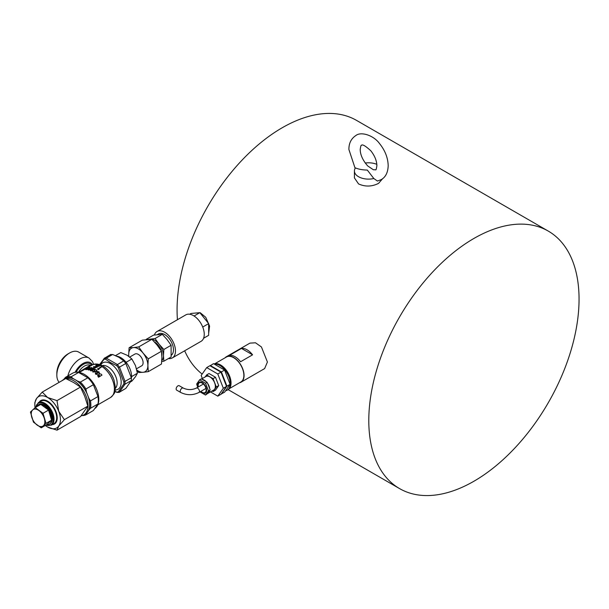 <?xml version="1.0" encoding="UTF-8"?>
<svg xmlns="http://www.w3.org/2000/svg" width="609" height="609" viewBox="0 0 609 609"><rect width="100%" height="100%" fill="white"/><g stroke="black" fill="none" stroke-linecap="round" stroke-linejoin="round"><path stroke-width="0.91" d="M367.676 165.914L373.332 169.728L375.616 169.812C375.997 170.292 376.423 168.906 376.887 165.656C376.758 160.768 374.748 155.82 370.851 150.811C365.484 145.886 362.363 144.059 361.48 145.338C361.099 144.858 360.673 146.244 360.208 149.502C360.292 154.838 362.781 160.312 367.676 165.914M225.581 390.795A14.7 8.488 -120 0 0 227.195 390.202A14.7 8.488 -120 0 0 230.24 383.472A14.7 8.488 -120 0 0 224.866 369.869A14.7 8.488 -120 0 0 214.307 364.121M229.281 388.671L240.882 381.972A14.418 8.32 -120 0 0 243.866 375.372A14.418 8.32 -120 0 0 237.579 360.863A14.418 8.32 -120 0 0 226.464 357.003L214.87 363.702M227.195 390.202L227.994 389.745A14.7 8.488 -120 0 0 231.039 383.015A14.7 8.488 -120 0 0 225.056 368.696A14.7 8.488 -120 0 0 214.003 363.946M239.451 382.802A14.7 8.488 -120 0 0 241.027 382.216L264.626 368.59L267.412 362.012L261.444 346.97L255.491 342.783L249.926 343.133L226.327 356.76A14.7 8.488 -120 0 0 225.033 357.833M241.027 382.216A14.7 8.488 -120 0 0 244.064 375.487A14.7 8.488 -120 0 0 237.655 360.695A14.7 8.488 -120 0 0 226.327 356.76M373.827 178.528L367.303 170.063C362.644 169.987 358.686 169.272 355.435 167.917A14.136 8.161 0 0 0 354.415 170.962A14.136 8.161 0 0 0 358.556 176.732A14.136 8.161 0 0 0 373.827 178.528L377.428 181.04L381.264 179.609C385.649 177.097 387.956 172.446 388.192 165.656C387.948 157.784 385.063 150.431 379.536 143.579C373.614 135.282 360.977 131.316 355.831 135.548C351.149 138.646 348.843 143.298 348.904 149.502L355.154 168.358M354.415 170.962L354.415 177.881L358.556 183.926C365.217 186.91 371.878 186.727 378.539 183.378L382.597 178.719M376.826 164.346A14.136 8.161 0 0 0 365.225 163.029M47.555 401.803A12.774 7.377 60 0 1 47.639 401.849A12.774 7.377 60 0 1 55.99 413.115A12.774 7.377 60 0 1 56.675 417.492A12.774 7.377 60 0 1 56.667 417.584M38.337 402.633A13.002 7.506 -120 0 1 53.333 414.744A13.002 7.506 -120 0 1 51.339 425.158L53.98 423.636A13.002 7.506 -120 0 0 56.675 417.683A13.002 7.506 -120 0 0 55.975 413.222A13.002 7.506 -120 0 0 47.479 401.757A13.002 7.506 -120 0 0 40.978 401.11L38.337 402.633L35.566 407.413M41.222 427.815L33.449 422.136L30.45 412.027L35.231 407.604L43.011 413.29L46.01 423.392L43.429 425.714A9.607 5.55 -120 0 0 44.328 418.452A9.607 5.55 -120 0 0 38.938 410.557A9.607 5.55 -120 0 0 32.658 409.926A9.607 5.55 -120 0 0 31.759 417.188A9.607 5.55 -120 0 0 37.149 425.082A9.607 5.55 -120 0 0 43.429 425.714L41.222 427.815L46.794 424.602A11.099 6.41 -120 0 0 49.352 424.108L49.991 423.735A11.099 6.41 -120 0 0 51.689 414.851A11.099 6.41 -120 0 0 38.892 404.513L38.253 404.886A11.099 6.41 -120 0 0 36.548 406.85M49.352 424.108A11.099 6.41 -120 0 0 51.582 420.18A11.099 6.41 -120 0 0 51.049 415.224A11.099 6.41 -120 0 0 48.583 410.07L43.011 413.29M57.063 419.799A12.378 7.148 60 0 1 55.754 421.778M136.523 368.795L141.691 365.811A6.783 3.92 -120 0 0 142.734 360.376A6.783 3.92 -120 0 0 138.296 354.4A6.783 3.92 -120 0 0 134.909 354.065L129.763 357.034M154.397 334.996A15.263 8.815 60 0 1 157.053 331.486A15.263 8.815 60 0 1 170.078 337.028A15.263 8.815 60 0 1 172.317 357.925A15.263 8.815 60 0 1 168.434 358.556M157.053 331.486L185.829 314.868A15.263 8.815 60 0 1 198.861 320.41A15.263 8.815 60 0 1 201.092 341.306L172.317 357.925M171.289 355.222A12.439 7.179 -120 0 0 173.474 349.779A12.439 7.179 -120 0 0 168.046 337.264A12.439 7.179 -120 0 0 158.462 333.93L157.267 334.623M161.537 351.644A10.269 5.93 60 0 1 161.948 354.666A10.269 5.93 60 0 1 161.857 355.915M116.859 356.219A15.21 8.777 60 0 1 125.644 361.769A15.21 8.777 60 0 1 126.672 363.048A15.21 8.777 60 0 1 131.529 375.563A15.21 8.777 60 0 1 131.529 376.925A15.21 8.777 60 0 1 131.415 378.12M94.73 408.586A20.348 11.754 -120 0 0 97.714 392.379A20.348 11.754 -120 0 0 78.66 372.495M66.175 378.76A20.348 11.754 60 0 1 73.62 380.663A20.348 11.754 60 0 1 86.92 398.598A20.348 11.754 60 0 1 83.798 414.904A20.348 11.754 60 0 1 81.142 415.787M62.202 380.572A20.348 11.754 60 0 1 63.443 379.651L65.041 378.729A20.348 11.754 60 0 1 75.219 379.734A20.348 11.754 60 0 1 87.681 395.241A20.348 11.754 60 0 1 87.681 411.859A20.348 11.754 60 0 1 85.397 413.983L83.798 414.904M52.199 424.656A13.565 7.833 -120 0 0 54.422 424.031A13.565 7.833 -120 0 0 55.944 411.539A13.565 7.833 -120 0 0 40.856 400.532A13.565 7.833 -120 0 0 39.197 402.138M41.481 400.227A13.565 7.833 -120 0 0 40.4 401.445M68.025 353.89L69.624 352.969L68.025 353.89A15.826 9.143 120 0 0 56.835 373.279L56.835 375.121A18.087 10.444 -60 0 1 69.624 352.969L69.624 352.969A18.087 10.444 -60 0 1 78.668 352.071L89.005 358.039A18.087 10.444 -60 0 0 79.962 358.937A18.087 10.444 -60 0 0 67.843 375.966M59.195 382.307A18.087 10.444 -60 0 1 56.835 375.121M115.223 389.981A15.263 8.815 -120 0 0 120.902 379.247A15.263 8.815 -120 0 0 110.396 363.581A15.263 8.815 -120 0 0 100.744 364.905M116.776 365.689A1.134 0.54 -67.4 0 1 117.4 364.547L123.734 360.893L118.9 357.293L112.657 354.499L106.324 358.153L117.4 364.547L119.478 367.136L118.192 367.455L116.776 365.689L110.64 362.667L105.456 359.158L104.04 359.28L99.983 364.631M123.734 360.893L125.812 363.474L119.478 367.136L125.02 381.409L125.02 384.18A1.134 0.776 -140.6 0 1 123.848 383.929L123.848 382.041L118.192 367.455M123.848 382.041L131.354 377.755L125.812 363.474M131.354 377.755L131.354 380.526L125.02 384.18L119.151 392.379L125.812 388.405L131.354 380.526M114.949 391.328L116.776 392.105L118.192 391.983L123.848 383.929M97.607 375.395L98.049 374.756L98.026 376.575A18.658 10.772 60 0 1 98.574 377.237L101.969 375.106L98.574 377.237M98.026 376.575L97.897 375.091M96.877 373.804L97.257 371.551L99.031 371.848L99.328 373.066L98.734 373.355L98.597 372.411L97.448 372.19L97.539 371.794L97.037 374.428L95.544 374.147L95.339 372.716L96.877 373.804L97.174 371.954M94.616 370.98L94.585 369.8L96.595 369.899L96.61 371.185L97.014 370.653L96.542 371.604L92.85 372.046L92.827 371.353L94.593 371.224M94.578 371.414L94.578 370.257M98.742 368.94L102 366.641A19.222 11.099 60 0 0 101.627 366.397L97.607 369.153A18.658 10.772 60 0 1 98.346 369.655L99.039 369.161L98.346 369.655M92.804 370.295L90.665 370.356L90.627 369.381L94.113 368.894A19.222 11.099 60 0 0 92.591 368.217L92.918 368.026A19.222 11.099 60 0 1 95.149 369.084L90.947 369.488L91.007 370.173L92.507 370.127A19.222 11.099 60 0 1 92.804 370.295L92.812 370.759L90.703 370.835L90.695 369.876M92.591 368.217L92.659 368.704A18.658 10.772 60 0 1 93.23 368.94M95.149 369.084L95.149 369.549L91.007 369.975L90.947 369.488L91.007 370.173M91.731 368.049L91.799 368.94L90.079 369.777L88.351 369.983L88.313 369.32M90.307 369.244L90.079 369.777L90.003 369.282L88.244 369.473L88.351 369.983M88.944 367.41L89.074 367.79L88.944 367.41L87.529 367.828L87.749 368.194L86.143 368.704L87.346 368.719A19.222 11.099 60 0 1 87.62 368.742L87.772 369.252L86.082 369.678L86.09 369.237M87.666 368.186L87.658 368.864M98.955 365.339L99.046 366.542A18.658 10.772 60 0 0 98.688 366.367L98.468 365.073L98.529 365.567L96.519 365.796L96.428 365.293L96.519 366.146L97.63 366.42L97.661 366.9L95.255 367.866L95.21 367.387A19.222 11.099 60 0 0 93.55 366.778L93.953 366.534A19.222 11.099 60 0 1 95.331 367.021L96.603 366.511L95.506 365.895L95.948 366.778M93.55 366.778L93.641 367.28A18.658 10.772 60 0 1 95.255 367.866M194.461 313.148L200.27 312.76L205.735 317.289L209.603 326.112L208.651 333.283M473.924 481.239A148.68 85.839 -60 0 1 399.588 488.608A148.68 85.839 -60 0 1 376.796 369.465A148.68 85.839 -60 0 1 473.924 238.446A148.68 85.839 -60 0 1 548.26 231.085A148.68 85.839 -60 0 1 571.052 350.221A148.68 85.839 -60 0 1 473.924 481.239M202.15 374.071A148.68 85.839 -60 0 1 184.672 350.784M177.432 319.717A148.68 85.839 -60 0 1 282.203 127.761A148.68 85.839 -60 0 1 356.539 120.392L548.26 231.085M176.671 390.133A2.543 1.469 -60 0 1 176.146 388.968A2.543 1.469 -60 0 1 177.249 386.411A2.543 1.469 -60 0 1 179.213 385.725L183.286 388.078A2.543 1.469 -60 0 0 181.33 388.763A2.543 1.469 -60 0 0 180.218 391.321A2.543 1.469 -60 0 0 180.744 392.485L176.671 390.133M200.924 391.336A5.656 3.266 -120 0 0 202.173 392.287A5.656 3.266 -120 0 0 205.005 392.569A5.656 3.266 -120 0 0 205.865 388.04A5.656 3.266 -120 0 0 202.173 383.061A5.656 3.266 -120 0 0 199.349 382.779A5.656 3.266 -120 0 0 198.382 386.928M200.582 391.534A6.265 3.616 -120 0 0 202.173 392.79A6.265 3.616 -120 0 0 206.603 390.232A6.265 3.616 -120 0 0 202.173 382.559A6.265 3.616 -120 0 0 198.039 387.126M199.615 391.648L205.522 395.058L208.476 390.856L205.522 383.244L199.615 379.833L201.297 378.859L206.314 381.759A7.803 4.507 -120 0 0 204.251 380.107A7.803 4.507 -120 0 0 202.188 379.377M205.522 395.058L207.654 393.452A7.803 4.507 -120 0 0 208.156 393.231L213.751 390.004A7.803 4.507 -120 0 0 214.947 383.746A7.803 4.507 -120 0 0 209.846 376.872A7.803 4.507 -120 0 0 205.949 376.491L201.571 379.019M208.156 393.231A7.803 4.507 -120 0 0 209.717 390.521L210.158 389.889L209.717 388.732A7.803 4.507 -120 0 0 207.654 383.419L206.314 381.759M221.219 393.962L224.584 392.211L230.118 384.332L224.584 370.059L213.508 363.657L210.075 365.834M207.654 393.452L209.717 390.521M208.476 390.856L210.158 389.889M209.717 388.732L207.654 383.419M205.522 383.244L207.205 382.269M199.615 379.833L196.661 384.035L197.689 387.332M212.054 390.978L213.081 391.572L216.309 386.974L213.081 378.646L206.618 374.916L205.218 376.91M210.455 391.899L217.786 396.132L223.328 388.253L217.786 373.979L206.71 367.585L201.168 375.464L202.371 378.554M213.081 391.572L215.479 390.186L218.707 385.588L215.479 377.26L209.016 373.53L206.618 374.916M221.387 394.061L226.921 386.175L221.387 371.901L210.303 365.507M226.921 386.175L230.118 384.332M221.387 371.901L224.584 370.059M217.786 396.132L220.983 394.289L226.525 386.411L220.983 372.129L209.907 365.735L206.71 367.585M217.786 373.979L220.983 372.129M223.328 388.253L226.525 386.411M216.309 386.974L218.707 385.588M213.081 378.646L215.479 377.26M78.241 372.586L89.333 365.834L90.939 365.857M75.988 372.244L76.46 371.551A13.695 7.909 -60 0 1 91.715 365.293M110.579 354.682L112.657 354.499M104.04 359.28A1.134 0.776 -140.6 0 1 104.246 358.336L110.846 354.392M104.246 358.336L106.324 358.153A1.134 0.746 -51.4 0 0 105.456 359.158M99.602 364.509L104.679 357.955M125.812 388.405L119.478 392.059A1.134 0.982 -151.3 0 1 118.192 391.983M119.151 392.379L116.966 392.363A1.134 0.54 -67.4 0 1 116.776 392.105M89.333 365.834A2.261 2.033 -115 0 0 90.596 365.933M77.777 372.32L76.46 371.551M98.049 374.756L99.077 374.741L99.313 373.644L101.185 374.17A19.222 11.099 60 0 1 101.969 375.106M99.077 374.741L99.313 373.644M98.209 376.271A19.222 11.099 60 0 1 98.772 376.956M99.572 376.027A18.658 10.772 60 0 0 99.503 375.943L98.323 375.045L97.996 375.54M99.693 375.646A19.222 11.099 60 0 1 99.868 375.852L98.841 376.446A19.222 11.099 60 0 0 98.483 376.027L98.323 375.045L99.503 375.943M99.153 373.507L98.597 372.411M98.734 373.355L98.871 372.959M98.704 372.03L97.539 371.794M97.486 373.614L95.544 374.147M95.651 373.766L95.339 372.716M96.976 372.799L96.869 373.18M96.831 372.426L97.257 371.551M94.182 370.797L94.585 369.8M92.85 372.046L92.88 371.604L96.61 371.185L96.542 371.604M90.627 369.381L90.703 370.835M92.545 369.191L92.583 369.671M88.183 368.81L88.244 369.473L88.183 368.81L89.538 367.912L91.624 367.539L91.799 368.94M91.624 367.539L91.723 368.437L90.208 368.742L90.003 369.282L90.208 368.742M89.295 368.506L89.538 367.912M87.62 368.742L85.907 369.161L86.082 369.678M85.892 368.719L85.907 369.161L87.247 367.874L89.272 367.219L89.386 368.011M89.272 367.219L89.333 367.828A19.222 11.099 60 0 0 89.066 367.806L89.196 368.239M102 366.641L98.414 368.711A19.222 11.099 60 0 1 99.039 369.161M97.63 368.704A19.222 11.099 60 0 1 98.392 369.221M99.046 366.542L99.023 366.07A19.222 11.099 60 0 0 98.65 365.887L98.468 365.073L96.428 365.293L96.519 366.146M96.093 366.717L96.085 365.179L98.902 364.844L99.427 365.4L99.023 366.07M97.63 366.42L95.21 367.387M43.467 400.501A12.378 7.148 60 0 1 45.835 400.357M53.402 423.963A13.565 7.833 -120 0 0 54.993 423.636M58.715 411.288A18.087 10.444 60 0 1 58.715 426.064A18.087 10.444 60 0 1 47.639 427.054L57.002 430.175L58.715 426.064L64.387 419.662L58.715 411.288L57.002 400.631L47.639 397.51A18.087 10.444 60 0 1 58.715 411.288M36.563 398.499A18.087 10.444 60 0 1 47.639 397.51L42.234 392.105L36.563 398.499L34.842 402.61L34.842 404.894A18.087 10.444 60 0 1 36.563 398.499M35.063 407.756A18.087 10.444 60 0 1 34.842 404.894M45.31 425.455A18.087 10.444 -120 0 0 47.639 427.054M57.002 400.631L80.479 387.08L73.62 382.505L65.703 378.547L42.234 392.105M80.479 387.08L84.697 396.292L87.863 406.112L80.479 416.617L57.002 430.175M87.863 406.112L64.387 419.662M63.443 379.651A20.348 11.754 60 0 1 64.859 379.034M63.701 379.506L63.96 379.141A20.637 11.914 60 0 1 72.814 378.349L77.625 381.127A20.637 11.914 60 0 1 86.478 392.143L88.884 398.339A20.637 11.914 60 0 1 88.884 410.146L86.478 413.572A20.637 11.914 60 0 1 83.692 414.965M86.478 413.572L85.899 414.836A21.368 12.34 60 0 1 82.245 415.559M88.884 398.339L90.505 400.882A21.368 12.34 60 0 1 90.505 408.281L88.884 410.146M77.625 381.127L80.35 382.094A21.368 12.34 60 0 1 85.899 389.006L86.478 392.143M63.96 379.141L65.582 377.276A21.368 12.34 60 0 1 71.131 376.781L72.814 378.349M85.899 414.836L93.375 410.519L97.98 403.965L90.505 408.281M90.505 400.882L97.98 396.566A21.368 12.34 60 0 1 97.98 403.965M80.35 382.094L87.825 377.786A21.368 12.34 60 0 1 93.375 384.69L85.899 389.006M93.375 384.69L97.98 396.566M65.582 377.276L73.057 372.959A21.368 12.34 60 0 1 78.607 372.464L71.131 376.781M78.607 372.464L87.825 377.786M138.7 346.917L133.5 347.572A13.565 7.833 60 0 1 143.092 353.113L138.7 346.917L151.892 339.297L157.084 345.037L161.484 351.233L161.887 357.399L161.484 364.022L148.292 371.642L147.896 365.476L148.292 358.853L143.092 353.113A13.565 7.833 60 0 1 147.896 365.476A13.565 7.833 60 0 1 143.092 372.297L148.292 371.642M136.972 370.729L138.7 372.495L143.092 372.297A13.565 7.833 60 0 1 136.819 370.028M128.842 356.334A13.565 7.833 60 0 1 128.705 354.4L128.743 356.265M133.5 347.572L129.1 347.769L128.705 354.4A13.565 7.833 60 0 1 133.5 347.572M129.1 347.769L142.3 340.157L151.892 339.297M148.292 358.853L161.484 351.233M149.197 339.373A12.439 7.179 60 0 1 150.294 339.144A12.439 7.179 60 0 1 159.086 344.214A12.439 7.179 60 0 1 163.486 355.549L163.844 361.206L161.72 361.51M146.229 339.624L155.051 338.535L159.086 344.214L163.844 349.475L163.486 355.549A12.439 7.179 60 0 1 161.781 360.566M163.844 361.206L171.114 357.011L171.114 345.28L167.079 339.601L162.321 334.341L153.521 335.125L146.259 339.32M154.435 341.953A10.269 5.93 60 0 1 161.37 351.043M171.114 345.28L163.844 349.475M162.321 334.341L155.051 338.535M194.081 316.002L199.859 312.668L208.651 323.607L208.651 335.338L203.581 338.261M202.721 327.033L208.651 323.607M189.711 314.236L191.066 313.452L199.859 312.668M130.714 381.79L131.871 381.12L135.495 376.689L137.406 373.241L135.495 365.613L131.871 358.967L127.19 355.275L120.788 352.573L115.527 355.61M125.644 361.769L126.329 362.165L131.871 358.967M131.529 375.563L131.871 376.438L137.406 373.241M131.871 376.438L131.529 376.925M126.329 362.165L126.672 363.048M46.794 424.602L51.582 420.18L46.01 423.392M51.582 420.18L48.583 410.07L40.803 404.391L35.231 407.604M48.583 410.07A11.099 6.41 -120 0 0 40.803 404.391A11.099 6.41 -120 0 0 38.253 404.886M241.484 348.424L229.494 355.351A14.7 8.488 -120 0 1 240.57 361.746L252.568 354.826A14.7 8.488 -120 0 0 241.484 348.424L252.568 354.826M180.744 392.485C186.803 395.424 192.87 395.424 198.93 392.485A2.543 1.469 -120 0 0 199.455 391.321A2.543 1.469 -120 0 0 198.344 388.763A2.543 1.469 -120 0 0 196.387 388.078C192.018 390.087 187.656 390.087 183.286 388.078M46.04 425.036A12.439 7.179 -120 0 0 52.564 414.942A12.439 7.179 -120 0 0 43.521 403.501A12.439 7.179 -120 0 0 35.794 407.284M92.461 364.89A14.738 8.511 120 0 0 83.052 363.459A14.738 8.511 120 0 0 75.082 372.343M97.805 404.856L110.533 397.51A18.658 10.772 -120 0 0 113.396 382.559A18.658 10.772 -120 0 0 101.208 366.116A18.658 10.772 -120 0 0 99.366 365.202M97.836 364.677A18.658 10.772 -120 0 0 91.883 365.194C94.623 363.398 98.3 363.649 102.906 365.948C107.945 369.077 111.637 373.766 113.99 380.016L115.39 387.248C114.53 391.001 116.844 391.876 110.533 397.51M115.375 388.314A13.284 7.673 -120 0 0 116.113 377.451A13.284 7.673 -120 0 0 107.755 366.725A13.284 7.673 -120 0 0 102.266 365.598M109.666 372.076A13.284 7.673 60 0 1 113.464 378.661M90.985 365.712L90.627 365.499A12.439 7.179 120 0 0 78.348 372.411M95.316 371.444L95.255 371.871M51.339 425.158L45.812 425.166M93.626 364.433L92.507 361.617L89.005 358.039M79.155 372.541L91.883 365.194M399.588 488.608L228.162 389.638M198.93 392.485L205.971 388.42M196.387 388.078L203.429 384.013M116.966 392.363L114.911 391.465M90.292 370.424L90.239 369.929M92.21 368.376L92.119 367.882M90.368 369.374L90.284 368.879M87.985 369.739L87.856 369.221M89.325 368.864L89.196 368.346M85.747 369.579L85.549 369.062M87.026 368.788L86.828 368.27M89.843 367.882L89.69 367.372M99.427 365.4L99.457 365.864"/></g></svg>
